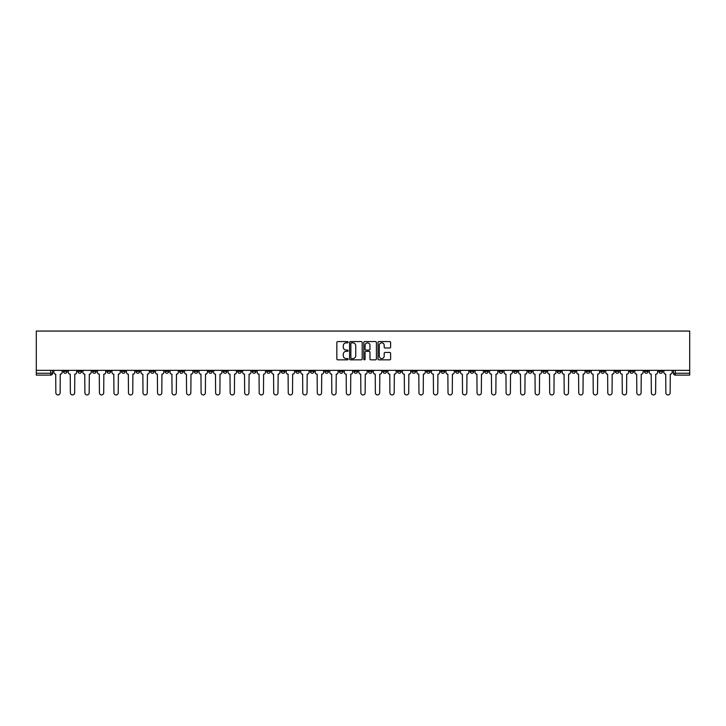 <?xml version="1.0" encoding="UTF-8"?>
<svg xmlns="http://www.w3.org/2000/svg" width="726" height="726" viewBox="0 0 726 726"><rect width="100%" height="100%" fill="white"/><g stroke="black" fill="none" stroke-linecap="round" stroke-linejoin="round"><path stroke-width="1.09" d="M348.108 342.209A0.635 0.635 0 0 0 347.464 341.574L337.753 341.574A0.917 0.917 0 0 0 336.837 342.481L336.837 358.934A0.917 0.917 0 0 0 337.753 359.851L347.464 359.851A0.635 0.635 0 0 0 348.108 359.207A0.635 0.635 0 0 0 347.464 358.571L346.211 358.571A2.922 2.922 0 0 1 343.28 355.649L343.28 354.279A2.922 2.922 0 0 1 346.211 351.348L347.464 351.348A0.635 0.635 0 0 0 348.108 350.712A0.635 0.635 0 0 0 347.464 350.068L346.211 350.068A2.922 2.922 0 0 1 343.28 347.146L343.28 345.776A2.922 2.922 0 0 1 346.211 342.853L347.464 342.853A0.635 0.635 0 0 0 348.108 342.209M542.694 370.351L542.694 371.376L546.415 371.376A1.86 1.86 0 0 1 544.554 373.246A1.86 1.86 0 0 1 542.694 371.376L542.694 370.351M455.547 370.351L455.547 371.376L459.268 371.376A1.86 1.86 0 0 1 457.407 373.246A1.86 1.86 0 0 1 455.547 371.376L455.547 370.351M441.018 370.351L441.018 371.376L444.748 371.376A1.86 1.86 0 0 1 442.887 373.246A1.86 1.86 0 0 1 441.018 371.376L441.018 370.351M353.88 370.351L353.88 371.376L357.6 371.376A1.86 1.86 0 0 1 355.74 373.246A1.86 1.86 0 0 1 353.88 371.376L353.88 370.351M339.351 370.351L339.351 371.376L343.08 371.376A1.86 1.86 0 0 1 341.211 373.246A1.86 1.86 0 0 1 339.351 371.376L339.351 370.351M324.831 370.351L324.831 371.376L328.551 371.376A1.86 1.86 0 0 1 326.691 373.246A1.86 1.86 0 0 1 324.831 371.376L324.831 370.351M295.781 370.351L295.781 371.376L299.502 371.376A1.86 1.86 0 0 1 297.642 373.246A1.86 1.86 0 0 1 295.781 371.376L295.781 370.351M266.732 371.376L266.732 370.351L266.732 371.376A1.86 1.86 0 0 0 268.593 373.246A1.86 1.86 0 0 1 266.732 371.376L270.453 371.376A1.86 1.86 0 0 1 268.593 373.246A1.86 1.86 0 0 0 270.453 371.376L270.453 370.351L270.453 371.376M252.203 371.376L252.203 370.351L252.203 371.376A1.86 1.86 0 0 0 254.073 373.246A1.86 1.86 0 0 1 252.203 371.376L255.933 371.376A1.86 1.86 0 0 1 254.073 373.246M237.683 371.376L237.683 370.351L237.683 371.376A1.86 1.86 0 0 0 239.544 373.246A1.86 1.86 0 0 1 237.683 371.376L241.404 371.376A1.86 1.86 0 0 1 239.544 373.246A1.86 1.86 0 0 0 241.404 371.376L241.404 370.351L241.404 371.376M223.154 370.351L223.154 371.376L226.884 371.376A1.86 1.86 0 0 1 225.024 373.246A1.86 1.86 0 0 1 223.154 371.376L223.154 370.351M208.634 370.351L208.634 371.376L212.355 371.376A1.86 1.86 0 0 1 210.495 373.246A1.86 1.86 0 0 1 208.634 371.376L208.634 370.351M194.114 370.351L194.114 371.376L197.835 371.376A1.86 1.86 0 0 1 195.975 373.246A1.86 1.86 0 0 1 194.114 371.376L194.114 370.351M179.585 371.376L179.585 370.351L179.585 371.376A1.86 1.86 0 0 0 181.446 373.246A1.86 1.86 0 0 1 179.585 371.376L183.306 371.376A1.86 1.86 0 0 1 181.446 373.246M150.536 371.376L150.536 370.351L150.536 371.376A1.86 1.86 0 0 0 152.396 373.246A1.86 1.86 0 0 1 150.536 371.376L154.266 371.376A1.86 1.86 0 0 1 152.396 373.246A1.86 1.86 0 0 0 154.266 371.376L154.266 370.351L154.266 371.376M136.016 371.376L136.016 370.351L136.016 371.376A1.86 1.86 0 0 0 137.876 373.246A1.86 1.86 0 0 1 136.016 371.376L139.737 371.376A1.86 1.86 0 0 1 137.876 373.246A1.86 1.86 0 0 0 139.737 371.376L139.737 370.351L139.737 371.376M121.487 371.376L121.487 370.351L121.487 371.376A1.86 1.86 0 0 0 123.347 373.246A1.86 1.86 0 0 1 121.487 371.376L125.217 371.376A1.86 1.86 0 0 1 123.347 373.246A1.86 1.86 0 0 0 125.217 371.376L125.217 370.351L125.217 371.376M106.967 371.376L106.967 370.351L106.967 371.376A1.86 1.86 0 0 0 108.827 373.246A1.86 1.86 0 0 1 106.967 371.376L110.688 371.376A1.86 1.86 0 0 1 108.827 373.246M92.438 371.376L92.438 370.351L92.438 371.376A1.86 1.86 0 0 0 94.307 373.246A1.86 1.86 0 0 1 92.438 371.376L96.168 371.376A1.86 1.86 0 0 1 94.307 373.246A1.86 1.86 0 0 0 96.168 371.376L96.168 370.351L96.168 371.376M77.918 371.376L77.918 370.351L77.918 371.376A1.86 1.86 0 0 0 79.778 373.246A1.86 1.86 0 0 1 77.918 371.376L81.639 371.376A1.86 1.86 0 0 1 79.778 373.246A1.86 1.86 0 0 0 81.639 371.376L81.639 370.351L81.639 371.376M389.708 348.017A0.917 0.917 0 0 0 390.624 347.101L390.624 342.481A0.917 0.917 0 0 0 389.708 341.574L378.927 341.574A0.917 0.917 0 0 0 378.01 342.481L378.01 358.934A0.917 0.917 0 0 0 378.927 359.851L389.708 359.851A0.917 0.917 0 0 0 390.624 358.934L390.624 353.362A0.917 0.917 0 0 0 389.708 352.446L385.089 352.446A0.917 0.917 0 0 0 384.181 353.362L384.181 356.121A2.441 2.441 0 0 1 381.731 358.571A2.441 2.441 0 0 1 379.29 356.121L379.29 345.295A2.441 2.441 0 0 1 381.731 342.853A2.441 2.441 0 0 1 384.181 345.295L384.181 347.101A0.917 0.917 0 0 0 385.089 348.017L389.708 348.017M689.7 370.351L36.3 370.351L36.3 331.065L689.7 331.065L689.7 375.106L675.271 375.106A1.86 1.86 0 0 1 673.41 373.246L689.7 373.246M362.201 342.481A0.917 0.917 0 0 0 361.285 341.574L350.504 341.574A0.917 0.917 0 0 0 349.587 342.481L349.587 358.934A0.917 0.917 0 0 0 350.504 359.851L361.285 359.851A0.917 0.917 0 0 0 362.201 358.934L362.201 342.481M364.715 341.574L375.496 341.574A0.917 0.917 0 0 1 376.413 342.481L376.413 358.934A0.917 0.917 0 0 1 375.496 359.851L370.886 359.851A0.917 0.917 0 0 1 369.97 358.934L369.97 352.264A0.917 0.917 0 0 0 369.053 351.348L365.995 351.348A0.917 0.917 0 0 0 365.078 352.264L365.078 359.207A0.635 0.635 0 0 1 364.443 359.851A0.635 0.635 0 0 1 363.799 359.207L363.799 342.481A0.917 0.917 0 0 1 364.715 341.574M673.41 370.351L673.41 373.246M52.59 370.351L52.59 373.246L52.59 370.351M50.729 370.351L50.729 375.106L36.3 375.106L36.3 373.246L52.59 373.246A1.86 1.86 0 0 1 50.729 375.106A1.86 1.86 0 0 0 52.59 373.246M36.3 370.351L36.3 373.246M662.611 370.351L662.611 371.376A1.86 1.86 0 0 1 660.742 373.246A1.86 1.86 0 0 1 658.881 371.376A1.86 1.86 0 0 0 660.742 373.246A1.86 1.86 0 0 0 662.611 371.376L658.881 371.376L658.881 370.351M648.082 370.351L648.082 371.376A1.86 1.86 0 0 1 646.222 373.246A1.86 1.86 0 0 1 644.361 371.376L648.082 371.376M644.361 370.351L644.361 371.376M633.562 370.351L633.562 371.376A1.86 1.86 0 0 1 631.693 373.246A1.86 1.86 0 0 1 629.832 371.376L633.562 371.376M629.832 370.351L629.832 371.376M619.033 371.376L619.033 370.351L619.033 371.376A1.86 1.86 0 0 1 617.173 373.246A1.86 1.86 0 0 1 615.312 371.376L619.033 371.376A1.86 1.86 0 0 1 617.173 373.246M615.312 370.351L615.312 371.376M604.513 370.351L604.513 371.376A1.86 1.86 0 0 1 602.653 373.246A1.86 1.86 0 0 1 600.783 371.376A1.86 1.86 0 0 0 602.653 373.246M600.783 370.351L600.783 371.376L604.513 371.376M589.984 370.351L589.984 371.376A1.86 1.86 0 0 1 588.124 373.246A1.86 1.86 0 0 1 586.263 371.376L589.984 371.376A1.86 1.86 0 0 1 588.124 373.246M586.263 370.351L586.263 371.376M575.464 370.351L575.464 371.376A1.86 1.86 0 0 1 573.604 373.246A1.86 1.86 0 0 1 571.734 371.376A1.86 1.86 0 0 0 573.604 373.246M571.734 370.351L571.734 371.376L575.464 371.376M560.935 370.351L560.935 371.376A1.86 1.86 0 0 1 559.074 373.246A1.86 1.86 0 0 1 557.214 371.376L560.935 371.376M557.214 370.351L557.214 371.376M546.415 370.351L546.415 371.376A1.86 1.86 0 0 1 544.554 373.246M531.886 370.351L531.886 371.376A1.86 1.86 0 0 1 530.025 373.246A1.86 1.86 0 0 1 528.165 371.376L531.886 371.376M528.165 370.351L528.165 371.376M517.366 370.351L517.366 371.376A1.86 1.86 0 0 1 515.505 373.246A1.86 1.86 0 0 1 513.645 371.376L517.366 371.376M513.645 370.351L513.645 371.376M502.846 370.351L502.846 371.376A1.86 1.86 0 0 1 500.976 373.246A1.86 1.86 0 0 1 499.116 371.376A1.86 1.86 0 0 0 500.976 373.246M499.116 370.351L499.116 371.376L502.846 371.376M488.317 370.351L488.317 371.376A1.86 1.86 0 0 1 486.456 373.246A1.86 1.86 0 0 1 484.596 371.376L488.317 371.376M484.596 370.351L484.596 371.376M473.797 370.351L473.797 371.376A1.86 1.86 0 0 1 471.927 373.246A1.86 1.86 0 0 1 470.067 371.376L473.797 371.376M470.067 370.351L470.067 371.376M459.268 370.351L459.268 371.376M444.748 370.351L444.748 371.376L444.748 370.351M430.219 370.351L430.219 371.376A1.86 1.86 0 0 1 428.358 373.246A1.86 1.86 0 0 1 426.498 371.376L430.219 371.376M426.498 370.351L426.498 371.376M415.699 370.351L415.699 371.376A1.86 1.86 0 0 1 413.838 373.246A1.86 1.86 0 0 1 411.969 371.376L415.699 371.376M411.969 370.351L411.969 371.376M401.169 370.351L401.169 371.376A1.86 1.86 0 0 1 399.309 373.246A1.86 1.86 0 0 1 397.449 371.376L401.169 371.376M397.449 370.351L397.449 371.376M386.649 370.351L386.649 371.376A1.86 1.86 0 0 1 384.789 373.246A1.86 1.86 0 0 1 382.92 371.376L386.649 371.376M382.92 370.351L382.92 371.376M372.12 370.351L372.12 371.376A1.86 1.86 0 0 1 370.26 373.246A1.86 1.86 0 0 1 368.4 371.376L372.12 371.376M368.4 370.351L368.4 371.376M357.6 370.351L357.6 371.376A1.86 1.86 0 0 1 355.74 373.246M343.08 370.351L343.08 371.376M328.551 371.376L328.551 370.351L328.551 371.376A1.86 1.86 0 0 1 326.691 373.246M314.031 370.351L314.031 371.376A1.86 1.86 0 0 1 312.162 373.246A1.86 1.86 0 0 1 310.301 371.376A1.86 1.86 0 0 0 312.162 373.246A1.86 1.86 0 0 0 314.031 371.376L310.301 371.376L310.301 370.351M299.502 371.376L299.502 370.351L299.502 371.376A1.86 1.86 0 0 1 297.642 373.246M284.982 370.351L284.982 371.376A1.86 1.86 0 0 1 283.113 373.246A1.86 1.86 0 0 1 281.252 371.376A1.86 1.86 0 0 0 283.113 373.246M281.252 370.351L281.252 371.376L284.982 371.376M255.933 370.351L255.933 371.376L255.933 370.351M226.884 371.376L226.884 370.351L226.884 371.376A1.86 1.86 0 0 1 225.024 373.246M212.355 371.376L212.355 370.351L212.355 371.376A1.86 1.86 0 0 1 210.495 373.246M197.835 371.376L197.835 370.351L197.835 371.376A1.86 1.86 0 0 1 195.975 373.246M183.306 370.351L183.306 371.376L183.306 370.351M168.786 371.376L168.786 370.351L168.786 371.376A1.86 1.86 0 0 1 166.926 373.246A1.86 1.86 0 0 1 165.065 371.376L168.786 371.376A1.86 1.86 0 0 1 166.926 373.246M165.065 370.351L165.065 371.376M110.688 370.351L110.688 371.376L110.688 370.351M67.119 370.351L67.119 371.376A1.86 1.86 0 0 1 65.258 373.246A1.86 1.86 0 0 1 63.389 371.376A1.86 1.86 0 0 0 65.258 373.246A1.86 1.86 0 0 0 67.119 371.376L67.119 370.351M63.389 370.351L63.389 371.376L67.119 371.376M351.511 342.853A0.635 0.635 0 0 0 350.867 343.489L350.867 357.927A0.635 0.635 0 0 0 351.511 358.571L352.836 358.571A2.922 2.922 0 0 0 355.758 355.649L355.758 345.776A2.922 2.922 0 0 0 352.836 342.853L351.511 342.853M369.97 345.34A2.441 2.441 0 0 0 367.519 342.899A2.441 2.441 0 0 0 365.078 345.34L365.078 349.161A0.917 0.917 0 0 0 365.995 350.068L369.053 350.068A0.917 0.917 0 0 0 369.97 349.161L369.97 345.34M53.851 370.351L53.851 372.311A1.86 1.86 0 0 0 55.711 374.171L55.848 392.793A2.142 2.142 0 0 0 57.989 394.935A2.142 2.142 0 0 0 60.131 392.793L60.276 374.171A1.86 1.86 0 0 0 62.137 372.311L62.137 370.351M68.371 370.351L68.371 372.311A1.86 1.86 0 0 0 70.24 374.171L70.377 392.793A2.142 2.142 0 0 0 72.518 394.935A2.142 2.142 0 0 0 74.66 392.793L74.796 374.171A1.86 1.86 0 0 0 76.657 372.311L76.657 370.351M82.9 370.351L82.9 372.311A1.86 1.86 0 0 0 84.761 374.171L84.897 392.793A2.142 2.142 0 0 0 87.038 394.935A2.142 2.142 0 0 0 89.18 392.793L89.325 374.171A1.86 1.86 0 0 0 91.186 372.311L91.186 370.351M97.42 370.351L97.42 372.311A1.86 1.86 0 0 0 99.281 374.171L99.426 392.793A2.142 2.142 0 0 0 101.567 394.935A2.142 2.142 0 0 0 103.709 392.793L103.845 374.171A1.86 1.86 0 0 0 105.706 372.311L105.706 370.351M111.949 370.351L111.949 372.311A1.86 1.86 0 0 0 113.81 374.171L113.946 392.793A2.142 2.142 0 0 0 116.087 394.935A2.142 2.142 0 0 0 118.229 392.793L118.374 374.171A1.86 1.86 0 0 0 120.235 372.311L120.235 370.351M126.469 370.351L126.469 372.311A1.86 1.86 0 0 0 128.33 374.171L128.475 392.793A2.142 2.142 0 0 0 130.616 394.935A2.142 2.142 0 0 0 132.758 392.793L132.894 374.171A1.86 1.86 0 0 0 134.755 372.311L134.755 370.351M140.998 370.351L140.998 372.311A1.86 1.86 0 0 0 142.859 374.171L142.995 392.793A2.142 2.142 0 0 0 145.136 394.935A2.142 2.142 0 0 0 147.278 392.793L147.423 374.171A1.86 1.86 0 0 0 149.284 372.311L149.284 370.351M155.518 370.351L155.518 372.311A1.86 1.86 0 0 0 157.379 374.171L157.524 392.793A2.142 2.142 0 0 0 159.666 394.935A2.142 2.142 0 0 0 161.807 392.793L161.943 374.171A1.86 1.86 0 0 0 163.804 372.311L163.804 370.351M170.047 370.351L170.047 372.311A1.86 1.86 0 0 0 171.908 374.171L172.044 392.793A2.142 2.142 0 0 0 174.186 394.935A2.142 2.142 0 0 0 176.327 392.793L176.463 374.171A1.86 1.86 0 0 0 178.333 372.311L178.333 370.351M184.567 370.351L184.567 372.311A1.86 1.86 0 0 0 186.428 374.171L186.573 392.793A2.142 2.142 0 0 0 188.715 394.935A2.142 2.142 0 0 0 190.847 392.793L190.992 374.171A1.86 1.86 0 0 0 192.853 372.311L192.853 370.351M199.087 370.351L199.087 372.311A1.86 1.86 0 0 0 200.957 374.171L201.093 392.793A2.142 2.142 0 0 0 203.235 394.935A2.142 2.142 0 0 0 205.376 392.793L205.512 374.171A1.86 1.86 0 0 0 207.382 372.311L207.382 370.351M213.616 370.351L213.616 372.311A1.86 1.86 0 0 0 215.477 374.171L215.613 392.793A2.142 2.142 0 0 0 217.755 394.935A2.142 2.142 0 0 0 219.896 392.793L220.042 374.171A1.86 1.86 0 0 0 221.902 372.311L221.902 370.351M228.136 370.351L228.136 372.311A1.86 1.86 0 0 0 230.006 374.171L230.142 392.793A2.142 2.142 0 0 0 232.284 394.935A2.142 2.142 0 0 0 234.425 392.793L234.562 374.171A1.86 1.86 0 0 0 236.422 372.311L236.422 370.351M242.665 370.351L242.665 372.311A1.86 1.86 0 0 0 244.526 374.171L244.662 392.793A2.142 2.142 0 0 0 246.804 394.935A2.142 2.142 0 0 0 248.945 392.793L249.091 374.171A1.86 1.86 0 0 0 250.951 372.311L250.951 370.351M257.185 370.351L257.185 372.311A1.86 1.86 0 0 0 259.046 374.171L259.191 392.793A2.142 2.142 0 0 0 261.333 394.935A2.142 2.142 0 0 0 263.474 392.793L263.611 374.171A1.86 1.86 0 0 0 265.471 372.311L265.471 370.351M271.715 370.351L271.715 372.311A1.86 1.86 0 0 0 273.575 374.171L273.711 392.793A2.142 2.142 0 0 0 275.853 394.935A2.142 2.142 0 0 0 277.994 392.793L278.14 374.171A1.86 1.86 0 0 0 280 372.311L280 370.351M286.235 370.351L286.235 372.311A1.86 1.86 0 0 0 288.095 374.171L288.24 392.793A2.142 2.142 0 0 0 290.382 394.935A2.142 2.142 0 0 0 292.524 392.793L292.66 374.171A1.86 1.86 0 0 0 294.52 372.311L294.52 370.351M300.764 370.351L300.764 372.311A1.86 1.86 0 0 0 302.624 374.171L302.76 392.793A2.142 2.142 0 0 0 304.902 394.935A2.142 2.142 0 0 0 307.044 392.793L307.189 374.171A1.86 1.86 0 0 0 309.049 372.311L309.049 370.351M315.284 370.351L315.284 372.311A1.86 1.86 0 0 0 317.144 374.171L317.289 392.793A2.142 2.142 0 0 0 319.431 394.935A2.142 2.142 0 0 0 321.573 392.793L321.709 374.171A1.86 1.86 0 0 0 323.569 372.311L323.569 370.351M329.813 370.351L329.813 372.311A1.86 1.86 0 0 0 331.673 374.171L331.809 392.793A2.142 2.142 0 0 0 333.951 394.935A2.142 2.142 0 0 0 336.093 392.793L336.229 374.171A1.86 1.86 0 0 0 338.098 372.311L338.098 370.351M344.333 370.351L344.333 372.311A1.86 1.86 0 0 0 346.193 374.171L346.338 392.793A2.142 2.142 0 0 0 348.48 394.935A2.142 2.142 0 0 0 350.622 392.793L350.758 374.171A1.86 1.86 0 0 0 352.618 372.311L352.618 370.351M358.853 370.351L358.853 372.311A1.86 1.86 0 0 0 360.722 374.171L360.858 392.793A2.142 2.142 0 0 0 363 394.935A2.142 2.142 0 0 0 365.142 392.793L365.278 374.171A1.86 1.86 0 0 0 367.147 372.311L367.147 370.351M373.382 370.351L373.382 372.311A1.86 1.86 0 0 0 375.242 374.171L375.378 392.793A2.142 2.142 0 0 0 377.52 394.935A2.142 2.142 0 0 0 379.662 392.793L379.807 374.171A1.86 1.86 0 0 0 381.667 372.311L381.667 370.351M387.902 370.351L387.902 372.311A1.86 1.86 0 0 0 389.771 374.171L389.907 392.793A2.142 2.142 0 0 0 392.049 394.935A2.142 2.142 0 0 0 394.191 392.793L394.327 374.171A1.86 1.86 0 0 0 396.187 372.311L396.187 370.351M402.431 370.351L402.431 372.311A1.86 1.86 0 0 0 404.291 374.171L404.427 392.793A2.142 2.142 0 0 0 406.569 394.935A2.142 2.142 0 0 0 408.711 392.793L408.856 374.171A1.86 1.86 0 0 0 410.716 372.311L410.716 370.351M416.951 370.351L416.951 372.311A1.86 1.86 0 0 0 418.811 374.171L418.956 392.793A2.142 2.142 0 0 0 421.098 394.935A2.142 2.142 0 0 0 423.24 392.793L423.376 374.171A1.86 1.86 0 0 0 425.236 372.311L425.236 370.351M431.48 370.351L431.48 372.311A1.86 1.86 0 0 0 433.34 374.171L433.476 392.793A2.142 2.142 0 0 0 435.618 394.935A2.142 2.142 0 0 0 437.76 392.793L437.905 374.171A1.86 1.86 0 0 0 439.765 372.311L439.765 370.351M446 370.351L446 372.311A1.86 1.86 0 0 0 447.86 374.171L448.006 392.793A2.142 2.142 0 0 0 450.147 394.935A2.142 2.142 0 0 0 452.289 392.793L452.425 374.171A1.86 1.86 0 0 0 454.285 372.311L454.285 370.351M460.529 370.351L460.529 372.311A1.86 1.86 0 0 0 462.389 374.171L462.526 392.793A2.142 2.142 0 0 0 464.667 394.935A2.142 2.142 0 0 0 466.809 392.793L466.954 374.171A1.86 1.86 0 0 0 468.815 372.311L468.815 370.351M475.049 370.351L475.049 372.311A1.86 1.86 0 0 0 476.909 374.171L477.055 392.793A2.142 2.142 0 0 0 479.196 394.935A2.142 2.142 0 0 0 481.338 392.793L481.474 374.171A1.86 1.86 0 0 0 483.334 372.311L483.334 370.351M489.578 370.351L489.578 372.311A1.86 1.86 0 0 0 491.438 374.171L491.575 392.793A2.142 2.142 0 0 0 493.716 394.935A2.142 2.142 0 0 0 495.858 392.793L495.994 374.171A1.86 1.86 0 0 0 497.864 372.311L497.864 370.351M504.098 370.351L504.098 372.311A1.86 1.86 0 0 0 505.958 374.171L506.104 392.793A2.142 2.142 0 0 0 508.245 394.935A2.142 2.142 0 0 0 510.387 392.793L510.523 374.171A1.86 1.86 0 0 0 512.384 372.311L512.384 370.351M518.618 370.351L518.618 372.311A1.86 1.86 0 0 0 520.488 374.171L520.624 392.793A2.142 2.142 0 0 0 522.765 394.935A2.142 2.142 0 0 0 524.907 392.793L525.043 374.171A1.86 1.86 0 0 0 526.913 372.311L526.913 370.351M533.147 370.351L533.147 372.311A1.86 1.86 0 0 0 535.008 374.171L535.153 392.793A2.142 2.142 0 0 0 537.285 394.935A2.142 2.142 0 0 0 539.427 392.793L539.572 374.171A1.86 1.86 0 0 0 541.433 372.311L541.433 370.351M547.667 370.351L547.667 372.311A1.86 1.86 0 0 0 549.537 374.171L549.673 392.793A2.142 2.142 0 0 0 551.814 394.935A2.142 2.142 0 0 0 553.956 392.793L554.092 374.171A1.86 1.86 0 0 0 555.953 372.311L555.953 370.351M562.196 370.351L562.196 372.311A1.86 1.86 0 0 0 564.057 374.171L564.193 392.793A2.142 2.142 0 0 0 566.334 394.935A2.142 2.142 0 0 0 568.476 392.793L568.621 374.171A1.86 1.86 0 0 0 570.482 372.311L570.482 370.351M576.716 370.351L576.716 372.311A1.86 1.86 0 0 0 578.577 374.171L578.722 392.793A2.142 2.142 0 0 0 580.864 394.935A2.142 2.142 0 0 0 583.005 392.793L583.141 374.171A1.86 1.86 0 0 0 585.002 372.311L585.002 370.351M591.245 370.351L591.245 372.311A1.86 1.86 0 0 0 593.106 374.171L593.242 392.793A2.142 2.142 0 0 0 595.384 394.935A2.142 2.142 0 0 0 597.525 392.793L597.67 374.171A1.86 1.86 0 0 0 599.531 372.311L599.531 370.351M605.765 370.351L605.765 372.311A1.86 1.86 0 0 0 607.626 374.171L607.771 392.793A2.142 2.142 0 0 0 609.913 394.935A2.142 2.142 0 0 0 612.054 392.793L612.19 374.171A1.86 1.86 0 0 0 614.051 372.311L614.051 370.351M620.294 370.351L620.294 372.311A1.86 1.86 0 0 0 622.155 374.171L622.291 392.793A2.142 2.142 0 0 0 624.433 394.935A2.142 2.142 0 0 0 626.574 392.793L626.72 374.171A1.86 1.86 0 0 0 628.58 372.311L628.58 370.351M634.814 370.351L634.814 372.311A1.86 1.86 0 0 0 636.675 374.171L636.82 392.793A2.142 2.142 0 0 0 638.962 394.935A2.142 2.142 0 0 0 641.103 392.793L641.24 374.171A1.86 1.86 0 0 0 643.1 372.311L643.1 370.351M649.343 370.351L649.343 372.311A1.86 1.86 0 0 0 651.204 374.171L651.34 392.793A2.142 2.142 0 0 0 653.482 394.935A2.142 2.142 0 0 0 655.623 392.793L655.76 374.171A1.86 1.86 0 0 0 657.629 372.311L657.629 370.351M663.863 370.351L663.863 372.311A1.86 1.86 0 0 0 665.724 374.171L665.869 392.793A2.142 2.142 0 0 0 668.011 394.935A2.142 2.142 0 0 0 670.152 392.793L670.289 374.171A1.86 1.86 0 0 0 672.149 372.311L672.149 370.351M675.271 370.351L675.271 375.106"/></g></svg>
